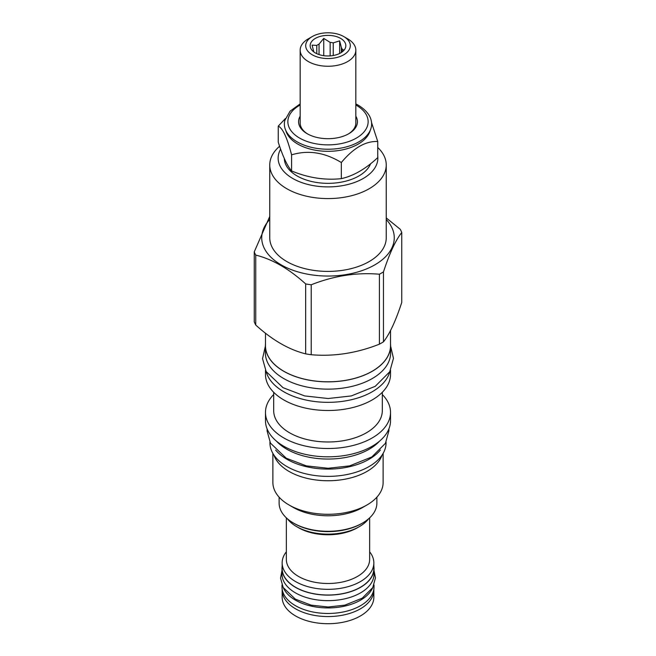 <?xml version="1.0" encoding="UTF-8"?>
<svg xmlns="http://www.w3.org/2000/svg" width="656" height="656" viewBox="0 0 656 656"><rect width="100%" height="100%" fill="white"/><g stroke="black" fill="none" stroke-linecap="round" stroke-linejoin="round"><path stroke-width="0.98" d="M355.831 103.886L358.168 105.14C367.704 110.921 370.501 117.055 371.189 120.45A43.632 25.19 180 0 1 347.532 146.567A43.632 25.19 180 0 1 297.143 141.852A43.632 25.19 180 0 1 284.811 120.45L290.1 111.151L300.169 103.886M300.169 116.169A29.43 16.99 0 0 0 307.188 133.717L307.188 133.717A29.43 16.99 0 0 0 348.812 133.717A29.43 16.99 0 0 0 355.831 116.169M307.771 134.045A27.831 16.064 180 0 1 300.169 123.008L300.169 50.192A27.831 16.064 180 0 1 308.32 38.827L312.231 36.572A22.296 12.874 180 0 1 343.769 36.572L347.68 38.827A27.831 16.064 180 0 1 355.831 50.192A27.831 16.064 180 0 1 338.652 65.034A27.831 16.064 180 0 1 308.32 61.549A27.831 16.064 180 0 1 300.169 50.192M355.831 50.192L355.831 123.008A27.831 16.064 180 0 1 348.229 134.045M347.68 38.827L343.769 36.572A22.296 12.874 180 0 1 343.769 54.776A22.296 12.874 180 0 1 312.231 54.776A22.296 12.874 180 0 1 312.231 36.572M340.612 38.392A17.835 10.299 0 0 0 317.881 37.187A17.835 10.299 0 0 0 311.715 49.881A17.835 10.299 0 0 0 315.388 52.956A17.835 10.299 0 0 0 344.285 49.881A17.835 10.299 0 0 0 340.612 38.392M341.374 52.488L341.374 47.568L339.652 40.869L333.24 42.87A14.358 8.29 0 0 0 330.148 42.394L323.736 38.409L319.037 44.116A14.358 8.29 0 0 0 316.782 45.42L312.084 45.133L313.806 51.832A14.358 8.29 0 0 0 313.83 51.931M333.24 55.522L333.24 42.87M339.652 40.869L339.652 53.472M316.782 53.677L316.782 45.42M319.037 54.579L319.037 44.116M330.148 55.899L330.148 42.394M341.374 47.568A14.358 8.29 180 0 1 342.194 49.348L342.194 51.906M343.375 50.897L343.916 50.061L342.194 49.348M323.736 38.409L323.736 55.67M285.762 130.364A42.722 24.666 180 0 0 297.791 144.09A42.722 24.666 0 0 0 341.325 150.085A42.722 24.666 0 0 0 370.238 130.364M278.259 126.124L278.259 142.229C282.703 156.128 287.148 165.697 291.592 170.945L291.592 154.841C287.148 137.703 282.703 128.133 278.259 126.124L285.401 118.539M291.592 170.945C308.164 177.833 324.745 180.4 341.325 178.645L341.325 162.532C324.745 152.405 308.164 149.839 291.592 154.841M371.558 122.598L377.741 141.507C365.605 140.958 353.461 147.961 341.325 162.532M341.325 178.645C353.461 175.956 365.605 168.953 377.741 157.62L377.741 141.507M284.302 158.465A43.706 25.231 0 0 0 297.094 175.956A43.706 25.231 0 0 0 340.095 182.36A43.706 25.231 0 0 0 370.607 163.729M280.62 149.15A49.856 28.782 0 0 0 301.899 182.639A49.856 28.782 0 0 0 363.252 178.465A49.856 28.782 0 0 0 377.741 156.136M279.604 146.255A58.245 33.628 0 0 0 269.755 164.959A58.245 33.628 0 0 0 305.712 196.021A58.245 33.628 0 0 0 369.18 188.739A58.245 33.628 0 0 0 386.245 164.959A58.245 33.628 0 0 0 377.741 147.469M386.245 164.959L386.245 237.784A58.245 33.628 180 0 1 369.18 261.555A58.245 33.628 0 0 1 305.712 268.845A58.245 33.628 0 0 1 269.755 237.784L269.755 164.959M386.245 219.53A66.264 38.261 180 0 1 374.855 264.835A66.264 38.261 0 0 1 288.353 268.443A66.264 38.261 0 0 1 269.755 219.53M254.249 251.888L254.249 321.834A75.637 43.665 0 0 0 255.742 325.04C272.379 340.128 289.017 349.73 305.663 353.863A75.637 43.665 0 0 0 311.215 354.724C333.945 356.684 356.675 353.166 379.406 344.17A75.637 43.665 0 0 0 381.48 343.022A75.637 43.665 180 0 0 383.473 341.825L383.473 271.879A75.637 43.665 180 0 1 381.48 273.076A75.637 43.665 0 0 1 379.406 274.224C356.675 272.265 333.945 275.782 311.215 284.778A75.637 43.665 0 0 1 305.663 283.917C289.017 268.837 272.379 259.227 255.742 255.094A75.637 43.665 0 0 1 254.249 251.888L269.755 216.423M383.473 271.879C389.566 253.282 395.658 240.153 401.751 232.511A75.637 43.665 180 0 0 400.258 229.297L386.245 217.915M379.406 344.17L379.406 274.224M383.473 341.825C389.566 334.175 395.658 321.055 401.751 302.457L401.751 232.511M265.475 333.191L265.475 345.704A62.525 36.096 0 0 0 304.072 379.053A62.525 36.096 0 0 0 372.206 371.23A62.525 36.096 0 0 0 390.525 345.704L390.525 330.534M265.475 343.777A62.615 36.146 0 0 0 265.385 345.704A62.615 36.146 0 0 0 283.728 371.271A62.615 36.146 180 0 0 351.96 379.102A62.615 36.146 180 0 0 390.615 345.704L390.615 352.994A62.615 36.146 180 0 1 351.96 386.384A62.615 36.146 180 0 1 283.728 378.553A62.615 36.146 0 0 1 265.385 352.994L265.385 345.704M390.525 343.777A62.615 36.146 180 0 1 390.615 345.704M389.828 371.599A62.525 36.096 180 0 1 372.206 391.771A62.525 36.096 0 0 1 308.435 400.529A62.525 36.096 0 0 1 266.172 371.599M390.525 370.287L390.525 374.404A62.525 36.096 180 0 1 372.206 399.922A62.525 36.096 0 0 1 304.072 407.753A62.525 36.096 0 0 1 265.475 374.404L265.475 370.287M382.317 392.28L382.317 410.615A54.317 31.357 180 0 1 366.409 432.796A54.317 31.357 0 0 1 307.213 439.594A54.317 31.357 0 0 1 273.683 410.615L273.683 392.28M273.683 394.535A62.525 36.096 0 0 0 265.475 412.411A62.525 36.096 0 0 0 304.072 445.76A62.525 36.096 0 0 0 372.206 437.937A62.525 36.096 180 0 0 390.525 412.411A62.525 36.096 180 0 0 382.317 394.535M265.475 412.411L265.475 420.717A62.525 36.096 0 0 0 304.072 454.067A62.525 36.096 0 0 0 372.206 446.244A62.525 36.096 0 0 0 390.525 420.717L390.525 412.411M276.471 441.16A58.327 33.677 0 0 0 369.246 449.188A58.327 33.677 180 0 0 379.529 441.16M275.635 450.057A58.064 33.522 0 0 0 286.943 459.274A58.064 33.522 180 0 0 380.365 450.057M269.936 442.119L269.936 442.857A58.064 33.522 0 0 0 286.943 466.555A58.064 33.522 180 0 0 350.222 473.829A58.064 33.522 180 0 0 386.064 442.857L386.064 442.119M382.087 455.043A55.12 31.824 180 0 1 366.975 471.426A55.12 31.824 0 0 1 311.928 479.364A55.12 31.824 0 0 1 273.913 455.043M272.88 453.394L272.88 482.472A55.12 31.824 0 0 0 289.025 504.972A55.12 31.824 0 0 0 366.975 504.972L362.563 507.523L366.975 504.972A55.12 31.824 180 0 0 383.12 482.472L383.12 453.394M289.025 504.972L293.437 507.523A48.88 28.216 0 0 0 362.563 507.523M279.12 497.182L279.12 503.078A48.88 28.216 0 0 0 293.437 523.029A48.88 28.216 0 0 0 362.563 523.037A48.88 28.216 0 0 0 362.563 523.029A48.88 28.216 0 0 0 376.88 503.078L376.88 497.182M361.612 523.578L362.563 523.037L361.612 523.578A47.535 27.445 0 0 1 294.388 523.578L293.437 523.029M287.353 518.748A44.329 25.592 0 0 0 296.651 526.637A44.329 25.592 0 0 0 296.66 526.637L298.546 527.727L296.651 526.637M368.647 518.748A44.329 25.592 180 0 1 359.349 526.637A44.329 25.592 180 0 1 296.66 526.637M359.349 526.637L357.454 527.727A41.648 24.051 180 0 1 298.546 527.727M286.352 517.846L286.352 559.445A41.648 24.051 0 0 0 298.546 576.452A41.648 24.051 180 0 0 343.941 581.659A41.648 24.051 180 0 0 369.648 559.445L369.648 517.846M369.648 551.811A45.846 26.47 180 0 1 373.846 562.864A45.846 26.47 180 0 1 345.54 587.325A45.846 26.47 180 0 1 295.585 581.585A45.846 26.47 180 0 1 282.154 562.864A45.846 26.47 180 0 1 286.352 551.811M373.846 562.864L373.846 568.547A45.846 26.47 180 0 1 345.54 592.999A45.846 26.47 180 0 1 295.585 587.268A45.846 26.47 180 0 1 282.154 568.547L282.154 562.864M282.154 566.21A46.018 26.568 0 0 0 281.982 568.547A46.018 26.568 0 0 0 295.454 587.333A46.018 26.568 180 0 0 345.614 593.098A46.018 26.568 180 0 0 374.018 568.547L374.018 574.082A46.018 26.568 180 0 1 345.614 598.633A46.018 26.568 180 0 1 295.454 592.868A46.018 26.568 0 0 1 281.982 574.082L281.982 568.547M373.846 566.21A46.018 26.568 180 0 1 374.018 568.547M283.335 587.768A46.018 26.568 0 0 0 295.454 600.15A46.018 26.568 180 0 0 340.325 606.964A46.018 26.568 180 0 0 372.665 587.768M281.982 584.98L281.982 586.899A46.018 26.568 0 0 0 295.454 605.685A46.018 26.568 180 0 0 345.614 611.449A46.018 26.568 180 0 0 374.018 586.899L374.018 584.98M282.178 589.35A45.846 26.47 0 0 0 282.154 590.105A45.846 26.47 0 0 0 295.585 608.817A45.846 26.47 180 0 0 345.54 614.557A45.846 26.47 180 0 0 373.846 590.105L373.846 597.239A45.846 26.47 180 0 1 345.54 621.691A45.846 26.47 180 0 1 295.585 615.959A45.846 26.47 0 0 1 282.154 597.239L282.154 590.105M373.822 589.35A45.846 26.47 180 0 1 373.846 590.105M311.215 354.724L311.215 284.778M305.663 353.863L305.663 283.917M255.742 325.04L255.742 255.094M300.169 105.001A40.139 23.173 0 0 0 299.62 138.088A40.139 23.173 0 0 0 356.38 138.088A40.139 23.173 0 0 0 356.38 105.313A40.139 23.173 0 0 0 355.831 105.001M390.615 346.073L393.461 358.356L389.738 371.755L375.248 386.31L351.329 395.929L328.139 398.52L304.671 395.929L283.007 387.671L266.147 371.55L262.539 358.643L265.385 346.073M388.869 428.958L388.918 430.73L385.416 443.333L371.878 456.929L349.648 465.875L328.131 468.277L306.352 465.875L286.221 458.2L270.477 443.136L267.09 431L267.131 428.958M374.018 570.466L375.445 577.92L372.756 587.612L362.26 598.149L344.917 605.127L328.098 607.005L311.083 605.127L295.372 599.141L283.162 587.464L280.555 578.125L281.982 570.466"/></g></svg>
